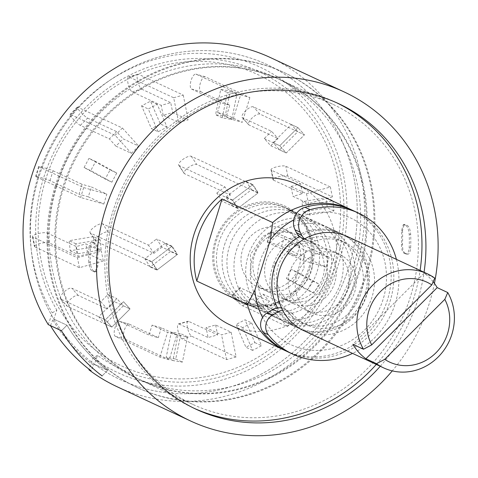 <?xml version="1.0" encoding="UTF-8"?>
<svg xmlns="http://www.w3.org/2000/svg" width="478" height="478" viewBox="0 0 478 478"><rect width="100%" height="100%" fill="white"/><g stroke="black" fill="none" stroke-linecap="round" stroke-linejoin="round"><path stroke-width="0.36" stroke-dasharray="2.39 1.79" d="M48.242 324.598L52.275 312.839L56.84 310.186L53.793 319.059A173.783 161.128 -65 0 1 38.521 178.139A173.783 161.128 -65 0 1 267.226 64.661A173.783 161.128 -65 0 1 339.858 290.242A173.783 161.128 -65 0 1 120.402 379.687A173.783 161.128 -65 0 1 94.453 364.23L97.5 355.357A163.936 151.998 115 0 0 339.195 251.398A163.936 151.998 115 0 0 168.346 61.602A163.936 151.998 115 0 0 56.84 310.186M270.512 57.611A181.562 168.34 -65 0 1 346.395 293.289A181.562 168.34 -65 0 1 117.116 386.744M97.5 355.357L92.935 358.01L88.908 369.769M92.935 358.01A168.501 156.234 115 0 0 341.979 251.954A168.501 156.234 115 0 0 166.159 56.631A168.501 156.234 115 0 0 52.275 312.839M434.424 283.376A181.562 168.34 -65 0 1 392.277 370.892M380.249 366.297A168.597 156.318 115 0 0 418.005 299.174A168.597 156.318 115 0 0 424.076 272.263M93.527 365.156L94.453 364.23L107.664 370.39L102.119 375.929L107.664 370.39L94.453 364.23A173.783 161.128 -65 0 1 53.793 319.059L67.004 325.219L61.453 330.758L67.004 325.219A173.783 161.128 115 0 0 107.664 370.39A173.783 161.128 -65 0 1 67.004 325.219L53.793 319.059L52.867 319.985A175.079 162.329 -65 0 0 93.527 365.156L91.107 370.797M376.282 364.451A168.597 156.318 115 0 0 414.044 297.328A168.597 156.318 115 0 0 420.114 270.417M336.584 102.728A168.597 156.318 115 0 0 334.612 101.79A168.597 156.318 115 0 0 121.705 188.565A168.597 156.318 115 0 0 192.168 407.411A168.597 156.318 115 0 0 194.152 408.32M55.257 185.936A173.783 161.128 -65 0 1 283.962 72.459A173.783 161.128 -65 0 1 356.588 298.039A173.783 161.128 -65 0 1 137.132 387.485A173.783 161.128 -65 0 1 55.257 185.936M296.258 184.072A77.812 72.148 -65 0 1 328.78 285.079A77.812 72.148 -65 0 1 230.516 325.13M161.928 388.011A165.597 153.54 115 0 0 354.515 283.532A165.597 153.54 115 0 0 280.502 79.88A165.597 153.54 115 0 0 62.57 188.009A165.597 153.54 115 0 0 140.592 380.07A165.597 153.54 115 0 0 161.928 388.011M352.178 210.153A77.812 72.148 -65 0 1 383.38 310.527A77.812 72.148 -65 0 1 286.447 351.181M293.785 219.874A70.033 64.93 -65 0 1 380.112 248.01A70.033 64.93 -65 0 1 350.368 341.071A70.033 64.93 -65 0 1 262.595 317.458M299.479 236.485A51.875 48.099 -65 0 1 342.547 234.262A51.875 48.099 -65 0 1 364.224 301.6A51.875 48.099 -65 0 1 298.72 328.302A51.875 48.099 -65 0 1 277.527 307.856M310.049 267.692A53.088 49.222 115 0 0 311.525 240.727A53.088 49.222 115 0 0 261.143 202.021A53.088 49.222 115 0 0 213.194 249.731A53.088 49.222 115 0 0 247.024 304.904A53.088 49.222 115 0 0 283.735 300.375A53.088 49.222 115 0 0 310.049 267.692M114.636 212.274A165.597 153.54 -65 0 1 332.569 104.144A165.597 153.54 -65 0 1 401.777 319.101A165.597 153.54 -65 0 1 192.658 404.334A165.597 153.54 -65 0 1 114.636 212.274M404.131 224.738L403.271 224.654L401.55 230.79A165.597 153.54 115 0 1 401.508 244.282C401.526 249.229 402.368 252.199 404.047 253.197L407.137 254.117C408.923 254.732 410.094 252.701 410.638 248.016A166.888 154.735 115 0 0 410.686 234.298C410.16 229.368 409.007 226.411 407.226 225.437L405.762 225.496L404.131 224.738L405.087 224.439L407.226 225.437M404.047 253.197L404.997 253.125L407.137 254.117L405.673 253.955C407.453 254.589 408.618 252.551 409.174 247.855A165.597 153.54 -65 0 0 409.216 234.363C408.702 229.446 407.549 226.488 405.762 225.496M93.712 270.978C91.931 270.01 90.784 267.053 90.258 262.117A165.597 153.54 115 0 1 90.3 248.62C90.85 243.941 92.015 241.904 93.802 242.519L91.907 242.238L94.477 243.356C96.15 244.36 96.998 247.329 97.01 252.276A166.888 154.735 115 0 0 96.968 265.989L95.247 272.125L96.203 271.827L93.712 270.978L92.248 271.044L95.247 272.125M96.203 271.827L97.924 265.69A165.597 153.54 -65 0 1 97.966 252.193C97.948 247.234 97.1 244.258 95.427 243.278L92.338 242.364C90.557 241.731 89.392 243.768 88.836 248.464L90.3 248.62M401.55 230.79L402.506 230.492L404.227 224.355L405.087 224.439M409.216 234.363L410.686 234.298M410.638 248.016L409.174 247.855M404.997 253.125C403.33 252.145 402.482 249.169 402.464 244.204L401.508 244.282M402.506 230.492A166.888 154.735 -65 0 1 402.464 244.204M90.258 262.117L88.788 262.177C89.308 267.094 90.462 270.052 92.248 271.044M95.343 271.737L94.387 272.036M97.924 265.69L96.968 265.989M97.01 252.276L97.966 252.193M95.427 243.278L94.477 243.356M88.788 262.177A166.888 154.735 -65 0 1 88.836 248.464M353.505 210.756A77.812 72.148 -65 0 1 386.027 311.758A77.812 72.148 -65 0 1 287.762 351.808M281.548 308.023A12.972 12.022 -65 0 1 283.848 308.806A12.972 12.022 -65 0 1 287.762 311.829A45.392 42.088 115 0 0 301.457 322.423A45.392 42.088 115 0 0 358.775 299.061A45.392 42.088 115 0 0 339.804 240.141A45.392 42.088 115 0 0 310.324 238.486A12.972 12.022 -65 0 1 301.899 238.014M396.393 259.363A77.812 72.148 -65 0 1 352.567 353.397M310.324 238.486L315.432 240.87A12.972 12.022 -65 0 1 307.007 240.398A12.972 12.022 -65 0 1 304.588 238.869M315.432 240.87A45.392 42.088 -65 0 1 344.913 242.519A45.392 42.088 -65 0 1 363.883 301.445A45.392 42.088 -65 0 1 306.565 324.807A45.392 42.088 -65 0 1 292.871 314.213L287.762 311.829M282.629 310.24A12.972 12.022 -65 0 1 288.957 311.184A12.972 12.022 -65 0 1 292.871 314.213M172.086 246.218L156.593 238.994L162.024 247.162L177.511 254.386L172.086 246.218L151.813 261.675L90.527 233.109A7.779 2.539 146.4 0 1 90.127 232.78A7.779 2.539 146.4 0 1 94.578 226.793A7.779 2.539 146.4 0 1 102.692 223.835L148.485 245.178L156.593 238.994M90.127 232.78L95.558 240.948A7.779 2.539 146.4 0 0 95.959 241.276L157.244 269.843L177.511 254.386M95.558 240.948A7.779 2.539 146.4 0 1 100.004 234.961A7.779 2.539 146.4 0 1 108.118 232.003L153.916 253.346L148.485 245.178M162.024 247.162L153.916 253.346M157.244 269.843L151.813 261.675M123.354 305.812L105.172 323.965L98.665 316.735L116.853 298.583L123.354 305.812L130.04 308.925L123.533 301.702L130.04 308.925L111.858 327.077L130.04 308.925L114.553 301.708L107.275 308.967L100.768 301.738L108.046 294.478L114.553 301.708M108.046 294.478L116.853 298.583M105.172 323.965L111.858 327.077L105.351 319.848L111.858 327.077L67.302 306.314A7.779 2.713 138 0 1 66.974 306.075A7.779 2.713 138 0 1 70.523 299.24A7.779 2.713 138 0 1 78.213 295.422L107.275 308.967M98.665 316.735L105.351 319.848L123.533 301.702L105.351 319.848L60.796 299.085A7.779 2.713 138 0 1 60.467 298.846A7.779 2.713 138 0 1 64.016 292.01A7.779 2.713 138 0 1 71.706 288.192L100.768 301.738M333.112 260.874A160.811 149.1 115 0 0 158.445 66.842A160.811 149.1 115 0 0 76.671 332.652A160.811 149.1 115 0 0 333.112 260.874M50.447 325.626L52.867 319.985M94.453 364.23A173.783 161.128 115 0 0 120.402 379.687A173.783 161.128 115 0 0 349.107 266.216A173.783 161.128 115 0 0 267.226 64.661A173.783 161.128 115 0 0 38.521 178.139A173.783 161.128 115 0 0 53.793 319.059M56.135 186.348A173.783 161.128 -65 0 1 284.84 72.871A173.783 161.128 -65 0 1 357.472 298.451A173.783 161.128 -65 0 1 138.017 387.897A173.783 161.128 -65 0 1 56.135 186.348M63.449 188.422A165.597 153.54 -65 0 1 281.381 80.292A165.597 153.54 -65 0 1 350.595 295.249A165.597 153.54 -65 0 1 141.47 380.482A165.597 153.54 -65 0 1 63.449 188.422M56.924 185.38A165.597 153.54 -65 0 1 274.856 77.245A165.597 153.54 -65 0 1 344.07 292.207A165.597 153.54 -65 0 1 134.945 377.441A165.597 153.54 -65 0 1 56.924 185.38M111.858 182.184L90.772 170.61L95.678 161.474L116.763 173.048L111.858 182.184L105.172 179.071L84.086 167.497L90.772 170.61M158.122 131.761L148.276 108.972L157.202 104.3L167.049 127.094L158.122 131.761L151.442 128.648L141.59 105.853L150.516 101.187L160.369 123.975L151.442 128.648M222.258 117.851L227.409 92.547L236.945 94.124L231.794 119.428L222.258 117.851L215.572 114.732L220.722 89.428L230.265 91.011L225.114 116.315L215.572 114.732M273.075 142.641L279.761 145.76L297.943 127.608L304.45 134.838L286.268 152.984L279.761 145.76L286.268 152.984L279.582 149.871L273.075 142.641L291.263 124.495L297.77 131.719L279.582 149.871M308.674 204.829L332.945 200.766L333.931 210.882L309.66 214.945L308.674 204.829L301.988 201.716L326.259 197.653L327.245 207.769L302.974 211.832L301.988 201.716M297.943 272.502L319.035 284.075L314.124 293.217L293.038 281.638L297.943 272.502L291.263 269.383L312.349 280.962L307.444 290.098L286.352 278.525L291.263 269.383M251.679 322.925L261.532 345.714L252.599 350.386L242.752 327.591L251.679 322.925L244.993 319.806L254.846 342.601L245.919 347.273L236.066 324.478L244.993 319.806M187.543 336.835L182.393 362.139L172.857 360.561L178.007 335.257L187.543 336.835L180.863 333.722L175.713 359.026L166.171 357.442L171.321 332.138L180.863 333.722M101.133 249.857L76.862 253.92L75.871 243.804L100.141 239.741L101.133 249.857L94.447 246.738L70.176 250.801L69.185 240.691L93.461 236.628L94.447 246.738M238.02 208.241L232.589 200.073L252.862 184.61L258.293 192.777L238.02 208.241L231.34 205.122L225.909 196.954L246.176 181.497L251.607 189.664L231.34 205.122M171.781 246.445L177.213 254.613L156.939 270.076L151.508 261.908L171.781 246.445L165.095 243.332L170.526 251.5L150.259 266.957L144.828 258.789L165.095 243.332M144.828 258.789L151.508 261.908M150.259 266.957L156.939 270.076M177.213 254.613L170.526 251.5M251.607 189.664L258.293 192.777M246.176 181.497L252.862 184.61M232.589 200.073L225.909 196.954M75.871 243.804L69.185 240.691M100.141 239.741L93.461 236.628M70.176 250.801L76.862 253.92M172.857 360.561L166.171 357.442M178.007 335.257L171.321 332.138M175.713 359.026L182.393 362.139M252.599 350.386L245.919 347.273M242.752 327.591L236.066 324.478M254.846 342.601L261.532 345.714M314.124 293.217L307.444 290.098M293.038 281.638L286.352 278.525M312.349 280.962L319.035 284.075M333.931 210.882L327.245 207.769M309.66 214.945L302.974 211.832M326.259 197.653L332.945 200.766M291.263 124.495L297.943 127.608L304.45 134.838L297.77 131.719M236.945 94.124L230.265 91.011M231.794 119.428L225.114 116.315M220.722 89.428L227.409 92.547M157.202 104.3L150.516 101.187M167.049 127.094L160.369 123.975M141.59 105.853L148.276 108.972M116.763 173.048L110.083 169.929L105.172 179.071M84.086 167.497L88.992 158.355L110.083 169.929M95.678 161.474L88.992 158.355M103.314 261L101.318 251.111L85.825 243.894L87.827 253.782L103.314 261L79.438 267.686L34.882 246.923A7.779 1.816 168.6 0 1 34.422 246.457A7.779 1.816 168.6 0 1 40.528 243.392A7.779 1.816 168.6 0 1 49.21 242.908L78.273 256.453L76.277 246.564L85.825 243.894M87.827 253.782L78.273 256.453M49.21 242.908L47.214 233.019A7.779 1.816 168.6 0 0 38.533 233.503A7.779 1.816 168.6 0 0 32.42 236.568A7.779 1.816 168.6 0 0 32.886 237.034L77.436 257.797L79.438 267.686M47.214 233.019L76.277 246.564M77.436 257.797L101.318 251.111M103.81 204.058L106.857 194.158L91.364 186.934L88.322 196.84L103.81 204.058L80.633 197.486L36.083 176.723A7.779 0.43 -162.9 0 1 35.599 176.406A7.779 0.43 -162.9 0 1 41.753 177.858A7.779 0.43 -162.9 0 1 49.987 180.666L79.049 194.211L82.097 184.305L91.364 186.934M88.322 196.84L79.049 194.211M49.987 180.666L53.034 170.76A7.779 0.43 -162.9 0 0 44.801 167.951A7.779 0.43 -162.9 0 0 38.64 166.505A7.779 0.43 -162.9 0 0 39.124 166.816L83.68 187.585L80.633 197.486M53.034 170.76L82.097 184.305M83.68 187.585L106.857 194.158M131.39 153.354L138.668 146.095L123.175 138.871L115.903 146.131L131.39 153.354L115.126 135.286L70.577 114.517A7.779 1.07 -134.9 0 0 69.955 114.433A7.779 1.07 -134.9 0 0 73.726 119.697A7.779 1.07 -134.9 0 0 80.334 125.361L109.396 138.907L116.668 131.647L123.175 138.871M115.903 146.131L109.396 138.907M80.334 125.361L87.605 118.102A7.779 1.07 -134.9 0 1 81.003 112.438A7.779 1.07 -134.9 0 1 77.233 107.174A7.779 1.07 -134.9 0 1 77.848 107.257L122.404 128.026L115.126 135.286M87.605 118.102L116.668 131.647M122.404 128.026L138.668 146.095M178.67 122.476L188.224 119.799L172.731 112.581L163.183 115.252L178.67 122.476L173.675 97.751L129.126 76.988A7.779 2.282 -105.6 0 0 128.522 76.91A7.779 2.282 -105.6 0 0 128.188 84.092A7.779 2.282 -105.6 0 0 132.119 91.818L161.182 105.363L170.736 102.692L172.731 112.581M163.183 115.252L161.182 105.363M132.119 91.818L141.673 89.147A7.779 2.282 -105.6 0 1 137.736 81.421A7.779 2.282 -105.6 0 1 138.076 74.233A7.779 2.282 -105.6 0 1 138.674 74.311L183.229 95.08L173.675 97.751M141.673 89.147L170.736 102.692M183.229 95.08L188.224 119.799M232.977 119.697L242.25 122.326L226.757 115.102L217.49 112.473L232.977 119.697L240.595 94.943L196.04 74.174A7.779 2.88 -74.2 0 0 195.878 74.114A7.779 2.88 -74.2 0 0 191.045 80.591A7.779 2.88 -74.2 0 0 191.469 89.028L220.531 102.573L229.804 105.202L226.757 115.102M217.49 112.473L220.531 102.573M191.469 89.028L200.742 91.657A7.779 2.88 -74.2 0 1 200.318 83.22A7.779 2.88 -74.2 0 1 205.152 76.743A7.779 2.88 -74.2 0 1 205.313 76.803L249.863 97.572L240.595 94.943M200.742 91.657L229.804 105.202M249.863 97.572L242.25 122.326M264.274 138.536L279.761 145.76L297.943 127.608L253.394 106.845A7.779 2.713 -42 0 0 245.704 110.663A7.779 2.713 -42 0 0 242.155 117.492A7.779 2.713 -42 0 0 242.483 117.731L271.546 131.277L278.053 138.506L270.775 145.766L264.274 138.536L271.546 131.277M270.775 145.766L286.268 152.984L304.45 134.838L259.901 114.069A7.779 2.713 -42 0 0 252.211 117.887A7.779 2.713 -42 0 0 248.662 124.722A7.779 2.713 -42 0 0 248.99 124.961L278.053 138.506M306.488 193.686L308.483 203.574L292.996 196.356L290.994 186.462L306.488 193.686L330.37 187L285.814 166.236A7.779 1.816 -11.4 0 0 277.132 166.714A7.779 1.816 -11.4 0 0 271.02 169.78A7.779 1.816 -11.4 0 0 271.486 170.246L300.548 183.791L302.544 193.68L292.996 196.356M290.994 186.462L300.548 183.791M271.486 170.246L273.482 180.134A7.779 1.816 -11.4 0 1 273.022 179.668A7.779 1.816 -11.4 0 1 279.128 176.609A7.779 1.816 -11.4 0 1 287.81 176.125L332.365 196.888L330.37 187M273.482 180.134L302.544 193.68M332.365 196.888L308.483 203.574M305.992 250.627L302.944 260.528L287.457 253.31L290.499 243.41L305.992 250.627L329.169 257.2L284.619 236.437A7.779 0.43 17.1 0 0 276.38 233.628A7.779 0.43 17.1 0 0 270.225 232.177A7.779 0.43 17.1 0 0 270.709 232.493L299.772 246.039L296.724 255.939L287.457 253.31M290.499 243.41L299.772 246.039M270.709 232.493L267.662 242.394A7.779 0.43 17.1 0 1 267.178 242.077A7.779 0.43 17.1 0 1 273.338 243.529A7.779 0.43 17.1 0 1 281.572 246.337L326.121 267.1L329.169 257.2M267.662 242.394L296.724 255.939M326.121 267.1L302.944 260.528M278.411 301.331L271.134 308.591L255.646 301.373L262.918 294.113L278.411 301.331L294.675 319.4L250.119 298.636A7.779 1.07 45.1 0 1 243.517 292.972A7.779 1.07 45.1 0 1 239.747 287.708A7.779 1.07 45.1 0 1 240.362 287.798L269.425 301.343L262.153 308.603L255.646 301.373M262.918 294.113L269.425 301.343M240.362 287.798L233.091 295.057A7.779 1.07 45.1 0 0 232.469 294.968A7.779 1.07 45.1 0 0 236.24 300.232A7.779 1.07 45.1 0 0 242.848 305.896L287.403 326.659L294.675 319.4M233.091 295.057L262.153 308.603M287.403 326.659L271.134 308.591M231.131 332.21L221.577 334.887L206.09 327.663L215.638 324.992L231.131 332.21L236.126 356.935L191.57 336.171A7.779 2.282 74.4 0 1 187.639 328.44A7.779 2.282 74.4 0 1 187.979 321.258A7.779 2.282 74.4 0 1 188.577 321.335L217.639 334.881L208.085 337.558L206.09 327.663M215.638 324.992L217.639 334.881M188.577 321.335L179.023 324.012A7.779 2.282 74.4 0 0 178.425 323.935A7.779 2.282 74.4 0 0 178.085 331.117A7.779 2.282 74.4 0 0 182.022 338.842L226.572 359.611L236.126 356.935M179.023 324.012L208.085 337.558M226.572 359.611L221.577 334.887M176.824 334.994L167.551 332.365L152.064 325.142L161.331 327.771L176.824 334.994L169.212 359.743L124.656 338.98A7.779 2.88 105.8 0 1 124.232 330.543A7.779 2.88 105.8 0 1 129.066 324.066A7.779 2.88 105.8 0 1 129.227 324.126L158.29 337.671L149.017 335.042L152.064 325.142M161.331 327.771L158.29 337.671M129.227 324.126L119.954 321.497A7.779 2.88 105.8 0 0 119.793 321.437A7.779 2.88 105.8 0 0 114.959 327.914A7.779 2.88 105.8 0 0 115.383 336.351L159.939 357.114L169.212 359.743M119.954 321.497L149.017 335.042M159.939 357.114L167.551 332.365M237.721 208.468L222.228 201.25L216.797 193.082L232.29 200.3L237.721 208.468L257.989 193.01L196.703 164.444A7.779 2.539 -33.6 0 0 188.589 167.402A7.779 2.539 -33.6 0 0 184.144 173.394A7.779 2.539 -33.6 0 0 184.544 173.723L230.336 195.066L222.228 201.25M184.144 173.394L178.712 165.227A7.779 2.539 -33.6 0 1 183.158 159.234A7.779 2.539 -33.6 0 1 191.272 156.276L252.557 184.843L232.29 200.3M178.712 165.227A7.779 2.539 -33.6 0 0 179.113 165.555L224.905 186.898L230.336 195.066M216.797 193.082L224.905 186.898M252.557 184.843L257.989 193.01M308.967 267.387A51.875 48.099 115 0 0 284.524 207.219A51.875 48.099 115 0 0 216.253 241.097A51.875 48.099 115 0 0 240.697 301.26A51.875 48.099 115 0 0 308.967 267.387M224.517 244.945A51.875 48.099 -65 0 1 292.787 211.073A51.875 48.099 -65 0 1 314.47 278.411A51.875 48.099 -65 0 1 248.96 305.107A51.875 48.099 -65 0 1 224.517 244.945M242.483 250.042A31.775 29.463 -65 0 1 284.296 229.291A31.775 29.463 -65 0 1 297.573 270.536A31.775 29.463 -65 0 1 257.451 286.89A31.775 29.463 -65 0 1 242.483 250.042M254.368 255.581A31.775 29.463 -65 0 1 296.187 234.835A31.775 29.463 -65 0 1 309.463 276.075A31.775 29.463 -65 0 1 269.341 292.428A31.775 29.463 -65 0 1 254.368 255.581M236.407 250.484A51.875 48.099 -65 0 1 304.677 216.612A51.875 48.099 -65 0 1 326.36 283.95A51.875 48.099 -65 0 1 260.851 310.652A51.875 48.099 -65 0 1 236.407 250.484M248.118 255.945A51.875 48.099 -65 0 1 316.388 222.073A51.875 48.099 -65 0 1 338.071 289.411A51.875 48.099 -65 0 1 272.562 316.107A51.875 48.099 -65 0 1 248.118 255.945M266.085 261.042A31.775 29.463 -65 0 1 307.898 240.291A31.775 29.463 -65 0 1 321.18 281.536A31.775 29.463 -65 0 1 281.052 297.89A31.775 29.463 -65 0 1 266.085 261.042M277.975 266.581A31.775 29.463 -65 0 1 319.788 245.835A31.775 29.463 -65 0 1 333.064 287.081A31.775 29.463 -65 0 1 292.942 303.434A31.775 29.463 -65 0 1 277.975 266.581M260.008 261.49A51.875 48.099 -65 0 1 328.278 227.612A51.875 48.099 -65 0 1 349.962 294.95A51.875 48.099 -65 0 1 284.452 321.652A51.875 48.099 -65 0 1 260.008 261.49M272.341 267.232A51.875 48.099 -65 0 1 340.611 233.36A51.875 48.099 -65 0 1 362.288 300.698A51.875 48.099 -65 0 1 296.778 327.4A51.875 48.099 -65 0 1 272.341 267.232M289.722 272.161A32.42 30.06 -65 0 1 332.389 250.992A32.42 30.06 -65 0 1 345.941 293.08A32.42 30.06 -65 0 1 305 309.768A32.42 30.06 -65 0 1 289.722 272.161M296.766 275.447A32.42 30.06 -65 0 1 339.434 254.278A32.42 30.06 -65 0 1 352.985 296.36A32.42 30.06 -65 0 1 312.044 313.048A32.42 30.06 -65 0 1 296.766 275.447M347.655 236.646A51.875 48.099 -65 0 1 369.333 303.984A51.875 48.099 -65 0 1 303.823 330.68M433.17 281.739A51.875 48.099 115 0 0 424.177 273.171L434.741 278.1M424.177 273.171L352.913 344.303M311.626 268.624A51.875 48.099 115 0 0 287.188 208.462A51.875 48.099 115 0 0 218.918 242.334A51.875 48.099 115 0 0 243.362 302.502A51.875 48.099 115 0 0 311.626 268.624M108.118 232.003L102.692 223.835M95.959 241.276L90.527 233.109M60.796 299.085L67.302 306.314M78.213 295.422L71.706 288.192M32.886 237.034L34.882 246.923M39.124 166.816L36.083 176.723M77.848 107.257L70.577 114.517M138.674 74.311L129.126 76.988M205.313 76.803L196.04 74.174M259.901 114.069L253.394 106.845M242.483 117.731L248.99 124.961M287.81 176.125L285.814 166.236M281.572 246.337L284.619 236.437M242.848 305.896L250.119 298.636M182.022 338.842L191.57 336.171M115.383 336.351L124.656 338.98M179.113 165.555L184.544 173.723M191.272 156.276L196.703 164.444M192.168 407.411L196.129 409.258M334.612 101.79L338.573 103.636M283.962 72.459L284.84 72.871M137.132 387.485L138.017 387.897M311.525 240.745L305.657 225.323L287.188 208.462L342.547 234.262M298.72 328.302L243.362 302.502L268.146 305.8L283.729 300.381M332.569 104.144L280.502 79.88M192.658 404.334L140.592 380.07M404.227 224.355L403.271 224.654M304.199 239.09L307.007 240.398M301.457 322.423L306.565 324.807M339.804 240.141L344.913 242.519M283.848 308.806L288.957 311.184M348.659 286.167C351.563 276.607 351.796 267.011 349.364 257.379C345.343 242.842 336.643 232.147 323.271 225.287C307.814 218.315 292.566 218.822 277.521 226.799C267.292 232.643 259.733 240.972 254.858 251.775C250.281 262.279 249.122 273.117 251.38 284.291C255.097 300.262 264.28 311.859 278.937 319.083C297.035 326.54 314.082 324.502 330.089 312.971C339.051 305.962 345.241 297.029 348.659 286.167M327.364 278.961L327.054 257.821L314.405 243.332L301.044 241.097L286.519 246.959L273.816 265.284L274.39 286.549L282.45 297.8L294.149 302.771L307.647 300.961L320.2 291.915L327.364 278.961M325.327 275.286C328.225 265.726 328.458 256.13 326.026 246.499C322.005 231.967 313.305 221.272 299.933 214.407C284.482 207.44 269.228 207.942 254.182 215.919C243.953 221.768 236.395 230.091 231.519 240.9C226.942 251.404 225.789 262.243 228.042 273.416C231.758 289.387 240.948 300.985 255.599 308.202C273.697 315.665 290.744 313.628 306.751 302.096C315.713 295.087 321.903 286.149 325.327 275.286M304.026 268.086L303.715 246.947L291.066 232.451L277.706 230.223L263.181 236.084L250.478 254.404L251.052 275.675L259.112 286.92L270.811 291.897L284.308 290.086L296.862 281.034L304.026 268.086M60.467 298.846L66.974 306.075M281.381 80.292L274.856 77.245M141.47 380.482L134.945 377.441M32.42 236.568L34.422 246.457M38.64 166.505L35.599 176.406M77.233 107.174L69.955 114.433M138.076 74.233L128.522 76.91M205.152 76.743L195.878 74.114M248.662 124.722L242.155 117.492M273.022 179.668L271.02 169.78M267.178 242.077L270.225 232.177M232.469 294.968L239.747 287.708M178.425 323.935L187.979 321.258M119.793 321.437L129.066 324.066M292.787 211.073L284.524 207.219M248.96 305.107L240.697 301.26M296.187 234.835L284.296 229.291M269.341 292.428L257.451 286.89M316.388 222.073L304.677 216.612M272.562 316.107L260.851 310.652M319.788 245.835L307.898 240.291M292.942 303.434L281.052 297.89M340.611 233.36L328.278 227.612M296.778 327.4L284.452 321.652M339.434 254.278L332.389 250.992M312.044 313.048L305 309.768"/><path stroke-width="0.72" d="M392.277 370.892A181.562 168.34 -65 0 1 190.65 421.016L117.116 386.744A181.562 168.34 -65 0 1 88.908 369.769L91.107 370.797A181.562 168.34 115 0 1 50.447 325.626L61.453 330.758A181.562 168.34 115 0 0 102.119 375.929A181.562 168.34 -65 0 1 61.453 330.758L48.242 324.598A181.562 168.34 -65 0 1 31.572 176.167A181.562 168.34 -65 0 1 270.512 57.611L344.052 91.884A181.562 168.34 -65 0 1 434.424 283.376M89.087 369.243L88.908 369.769M190.65 421.016A181.562 168.34 -65 0 1 105.106 210.44A181.562 168.34 -65 0 1 344.052 91.884M424.076 272.263A168.597 156.318 115 0 0 338.573 103.636A168.597 156.318 115 0 0 125.666 190.411A168.597 156.318 115 0 0 196.129 409.258A168.597 156.318 115 0 0 380.249 366.297M420.114 270.417A168.597 156.318 115 0 0 336.584 102.728M194.152 408.32A168.597 156.318 115 0 0 376.282 364.451M286.447 351.181A77.812 72.148 -65 0 1 285.121 350.577L230.516 325.13A77.812 72.148 -65 0 1 193.853 234.883A77.812 72.148 -65 0 1 296.258 184.072L350.864 209.525A77.812 72.148 -65 0 1 352.178 210.153M285.121 350.577A77.812 72.148 -65 0 1 247.419 304.665L196.781 281.064A77.812 72.148 -65 0 1 197.82 236.73A77.812 72.148 -65 0 1 222.037 198.968L272.675 222.569A77.812 72.148 -65 0 1 350.864 209.525M247.419 304.665L254.923 290.092L270.452 239.609L272.675 222.569M222.037 198.968L196.781 281.064M270.452 239.609A70.033 64.93 -65 0 1 293.785 219.874M262.595 317.458A70.033 64.93 -65 0 1 254.923 290.092M277.527 307.856A51.875 48.099 -65 0 1 274.276 268.134A51.875 48.099 -65 0 1 299.479 236.485M304.199 239.09L301.899 238.014A12.972 12.022 -65 0 1 296.491 232.69L295.057 229.81A15.565 14.43 -65 0 1 304.994 207.297A77.812 72.148 -65 0 1 353.505 210.756L358.614 213.134A77.812 72.148 -65 0 1 396.393 259.363M352.567 353.397A77.812 72.148 -65 0 1 292.871 354.192L287.762 351.808A77.812 72.148 -65 0 1 263.235 332.359A12.972 12.022 -65 0 1 267.298 312.773L272.866 309.481A12.972 12.022 -65 0 1 281.548 308.023M292.871 354.192A77.812 72.148 -65 0 1 268.343 334.737A12.972 12.022 -65 0 1 272.406 315.151L267.298 312.773M295.057 229.81L300.166 232.189A15.565 14.43 -65 0 1 310.103 209.681A77.812 72.148 -65 0 1 358.614 213.134M300.166 232.189L301.6 235.068L296.491 232.69M304.588 238.869A12.972 12.022 -65 0 1 301.6 235.068M272.866 309.481L277.975 311.865A12.972 12.022 -65 0 1 282.629 310.24M277.975 311.865L272.406 315.151M431.795 284.906A44.096 40.881 115 0 0 380.608 291.407A44.096 40.881 115 0 0 371.711 344.883L363.477 349.233A51.875 48.099 -65 0 1 359.259 307.748A51.875 48.099 -65 0 1 427.529 273.876A51.875 48.099 -65 0 1 434.741 278.1L431.795 284.906L371.711 344.883M363.477 349.233L352.913 344.303A51.875 48.099 115 0 0 365.921 358.763L437.185 287.625L447.755 292.554A51.875 48.099 -65 0 1 441.182 353.738A51.875 48.099 -65 0 1 383.703 367.911L303.823 330.68A51.875 48.099 -65 0 1 279.385 270.518A51.875 48.099 -65 0 1 347.655 236.646L427.529 273.876M437.185 287.625A51.875 48.099 115 0 0 433.17 281.739M383.703 367.911A51.875 48.099 -65 0 1 376.491 363.686L384.718 359.342A44.096 40.881 115 0 0 435.912 352.842A44.096 40.881 115 0 0 444.809 299.359L447.755 292.554M365.921 358.763L376.491 363.686M384.718 359.342L444.809 299.359M263.235 332.359L268.343 334.737M304.994 207.297L310.103 209.681"/></g></svg>
